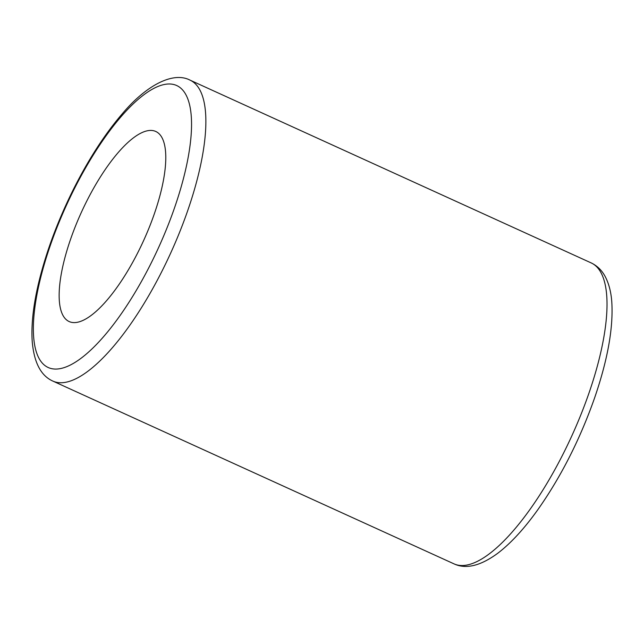 <?xml version="1.0" encoding="UTF-8"?>
<svg xmlns="http://www.w3.org/2000/svg" width="644" height="644" viewBox="0 0 644 644"><rect width="100%" height="100%" fill="white"/><g stroke="black" fill="none" stroke-linecap="round" stroke-linejoin="round"><path stroke-width="0.97" d="M85.902 202.812A104.441 34.172 -65.5 0 0 69.166 321.557A104.441 34.172 -65.5 0 0 143.564 240.687A104.441 34.172 -65.5 0 0 155.776 131.473A104.441 34.172 -65.5 0 0 85.902 202.812M591.168 262.905C597.205 265.795 601.882 270.343 605.183 276.542C608.902 283.602 611.108 292.126 611.8 302.133C613.378 328.054 607.638 359.996 594.581 397.968C579.882 439.659 560.884 477.011 537.611 510.016C524.103 528.885 510.797 543.319 497.691 553.317C480.505 565.923 465.95 569.441 454.028 563.87A165.371 54.112 -65.5 0 0 571.84 435.827A165.371 54.112 -65.5 0 0 591.168 262.905L190.02 80.13C172.962 71.17 145.882 85.644 122.271 113.795C104.521 134.467 87.995 160.139 72.692 190.809C57.284 222.043 45.949 252.665 38.688 282.676C33.311 305.248 31.145 324.761 32.2 341.215C33.971 362.459 40.862 375.75 52.88 381.095A165.371 54.112 -65.5 0 0 170.692 253.044A165.371 54.112 -65.5 0 0 190.02 80.13M73.062 191.357A154.922 50.691 -65.5 0 0 72.788 363.723A154.922 50.691 -65.5 0 0 191.55 124.469A154.922 50.691 -65.5 0 0 73.062 191.357M454.028 563.87L52.88 381.095"/></g></svg>
